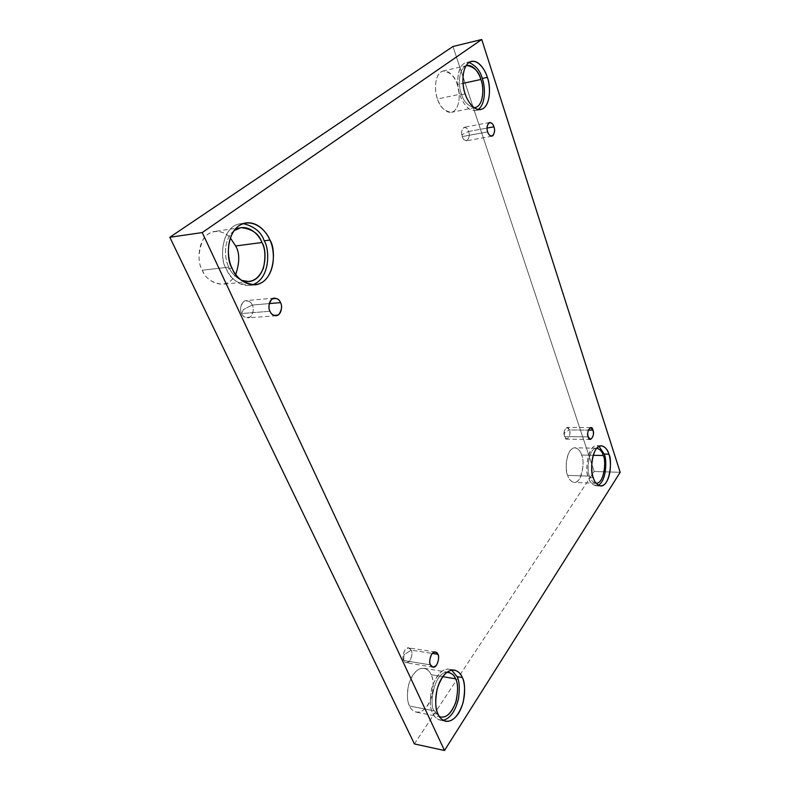 <?xml version="1.0" encoding="UTF-8"?>
<svg xmlns="http://www.w3.org/2000/svg" width="790" height="790" viewBox="0 0 790 790"><rect width="100%" height="100%" fill="white"/><g stroke="black" fill="none" stroke-linecap="round" stroke-linejoin="round"><path stroke-width="0.59" stroke-dasharray="3.95 2.96" d="M588.234 436.89L564.544 436.623C563.349 432.801 564.149 429.73 566.953 427.41L569.333 429.957L588.244 430.086L569.333 429.957C568.079 426.403 566.4 426.738 564.277 430.945L564.544 436.623L563.863 433.246L569.333 429.957L563.863 433.246L564.544 436.623C565.689 443.447 572.059 434.5 569.333 429.957C570.518 433.779 569.708 436.84 566.904 439.141L564.544 436.623L588.234 436.89M487.697 131.91L462.259 136.561C460.856 132.858 461.518 129.758 464.244 127.259C466.535 127.674 467.976 129.086 468.589 131.486L487.045 128.069L468.589 131.486C467.749 128.405 465.991 127.15 463.296 127.704C461.429 130.765 461.084 133.717 462.259 136.561L462.14 134.626L468.589 131.486L462.14 134.626L462.259 136.561C463.118 139.662 464.885 140.906 467.571 140.294C469.398 137.243 469.744 134.31 468.589 131.486C469.991 135.199 469.319 138.29 466.574 140.768C464.313 140.353 462.881 138.961 462.259 136.561L487.697 131.91M270.022 311.27L241.681 313.521C239.735 311.24 240.16 301.207 246.085 300.615C249.354 301.069 251.408 302.54 252.257 305.039L269.262 303.587L252.257 305.039C250.894 301.286 247.981 300.161 243.488 301.681C240.348 306.214 239.755 310.154 241.681 313.521L243.34 309.552L252.257 305.039L243.34 309.552L241.681 313.521C243.083 317.284 246.026 318.37 250.479 316.77C253.56 312.257 254.143 308.347 252.257 305.039C254.192 307.32 253.718 317.373 247.764 317.896C244.564 317.432 242.54 315.97 241.681 313.521L270.022 311.27M430.51 664.894L403.739 660.509C401.547 658.979 403.937 646.803 408.628 647.869L411.185 650.14L432.239 653.419L411.185 650.14C410.207 647.346 408.144 647.267 404.974 649.903C402.772 654.683 402.357 658.218 403.739 660.509L404.016 654.742L411.185 650.14L404.016 654.742L403.739 660.509C404.737 663.304 406.81 663.353 409.971 660.667C412.123 655.907 412.528 652.402 411.185 650.14C413.358 651.681 410.938 663.847 406.248 662.751L403.739 660.509L430.51 664.894M465.211 93.911L460.037 94.998C456.679 88.164 455.721 65.343 466.288 62.529L468.974 62.45C456.531 60.603 455.87 87.611 460.037 94.998C461.903 101.959 469.981 114.392 478.118 109.543L475.639 110.561C467.986 111.775 461.903 101.229 460.037 94.998L465.211 93.911M465.912 65.886C457.548 69.876 458.793 88.124 461.459 93.931L437.522 98.977C434.559 93.111 433.72 73.47 443.121 70.991C450.596 72.236 455.307 76.778 457.262 84.609L463.029 83.355L457.262 84.609C455.642 78.556 448.374 67.525 440.82 72.028C433.621 77.726 435.093 93.279 437.522 98.977C439.25 105.258 446.814 115.972 454.122 111.064C461.014 105.119 459.553 90.238 457.262 84.609C460.155 90.475 460.886 110.047 451.396 112.318C444.187 111.104 439.566 106.65 437.522 98.977L461.459 93.931C463.286 101.041 467.492 105.623 474.059 107.687C467.492 105.623 463.286 101.041 461.459 93.931C458.793 88.124 457.548 69.876 465.912 65.886M593.339 477.832L588.609 477.664C584.936 472.835 587.049 445.303 596.687 445.688L599.027 446.36C589.152 439.655 583.741 471.956 588.609 477.664C590.031 483.391 593.26 485.929 598.307 485.267L595.937 485.81C592.174 484.695 589.725 481.979 588.609 477.664L593.339 477.832M596.786 448.197L596.687 448.187C588.244 447.841 586.397 471.926 589.607 476.163L567.674 475.392C564.406 471.215 566.312 447.456 574.913 447.802C578.418 448.789 580.65 451.209 581.618 455.04L593.181 455.297L581.618 455.04C580.443 450.507 575.239 444.049 569.916 450.991C564.85 458.812 565.936 471.502 567.674 475.392C568.909 480.053 574.29 486.186 579.465 479.036C583.445 469.033 584.165 461.034 581.618 455.04C584.817 459.237 582.872 482.907 574.221 482.443C570.854 481.475 568.662 479.125 567.674 475.392L589.607 476.163C590.584 479.935 592.727 482.315 596.025 483.292L596.134 483.292C592.767 482.374 590.594 479.994 589.607 476.163C586.358 471.906 588.323 447.594 596.786 448.197M438.164 714.269L432.801 713.222C429.987 708.739 429.642 700.375 431.755 688.13C436.199 674.966 441.956 668.646 449.016 669.179L451.603 670.078C444.987 666.74 438.657 671.796 432.614 685.256C429.543 698.864 429.602 708.186 432.801 713.222C434.411 717.755 437.858 720.115 443.151 720.312L440.385 720.263C436.653 719.009 434.125 716.658 432.801 713.222L438.164 714.269M446.873 672.28C433.572 672.744 428.763 706.862 434.362 710.862L409.595 706.072C407.107 702.192 406.801 694.993 408.697 684.476C412.647 673.169 417.762 667.757 424.032 668.261C427.597 669.387 429.957 671.52 431.103 674.67L442.716 676.645L431.103 674.67C429.345 669.505 421.445 663.57 413.209 674.502C405.359 686.441 406.939 701.935 409.595 706.072C411.472 711.395 419.717 716.727 427.657 705.549C435.162 693.59 433.582 678.847 431.103 674.67C433.532 678.59 433.759 685.779 431.814 696.247C427.795 707.524 422.64 712.837 416.34 712.185C413.012 711.079 410.76 709.045 409.595 706.072L434.362 710.862L439.388 716.5L434.362 710.862C428.763 706.862 433.572 672.744 446.873 672.28M232.161 268.294L226.404 268.956C219.887 260.67 220.124 227.026 240.219 223.748L243.132 223.58C221.348 222.889 218.899 260.285 226.404 268.956C229.535 276.49 239.419 288.202 252.158 284.904L249.324 285.447C237.365 283.877 229.722 278.376 226.404 268.956L232.161 268.294M233.909 230.739C222.257 240.545 224.953 260.512 228.853 267.129L202.368 270.2C196.651 263.11 196.888 234.265 214.613 231.421C221.19 231.154 226.414 233.287 230.275 237.82C224.518 230.571 210.486 227.846 203.237 239.182C197.964 252.119 197.668 262.458 202.368 270.2C204.659 280.361 225.92 293.327 235.736 274.446C232.606 280.272 228.221 283.561 222.592 284.311C212.016 282.998 205.272 278.297 202.368 270.2L228.853 267.129C230.848 272.372 234.986 276.776 241.266 280.322C234.986 276.776 230.848 272.372 228.853 267.129C224.953 260.512 222.257 240.545 233.909 230.739M414.414 743.933L594.189 471.482L620.18 472.311L594.189 471.482L452.966 46.492L594.189 471.482L414.414 743.933M590.584 427.548L566.953 427.41M564.277 430.945L564.258 435.557M489.642 122.46L464.244 127.259M274.387 298.097L246.085 300.615M435.32 651.987L408.628 647.869M471.442 61.343L466.288 62.529M466.949 65.55L443.121 70.991M601.378 445.767L596.687 445.688M596.687 448.187L574.913 447.802M454.329 670.048L449.016 669.179M448.572 672.349L424.032 668.261M245.957 222.899L240.219 223.748M240.999 227.609L214.613 231.421M248.969 281.596L222.592 284.311M255.061 284.874L249.324 285.447M441.018 717.043L416.34 712.185M445.728 721.319L440.385 720.263M596.025 483.292L574.221 482.443M600.637 485.998L595.937 485.81M475.136 107.568L451.396 112.318M480.764 109.543L475.639 110.561M432.989 667.155L406.248 662.751M276.056 315.753L247.764 317.896M491.943 136.206L466.574 140.768M590.545 439.447L566.904 439.141"/><path stroke-width="1.19" d="M592.915 430.125L590.584 427.548C587.849 429.898 587.059 433.009 588.234 436.89C585.538 432.199 591.829 423.183 592.915 430.125C595.591 434.737 589.37 443.812 588.234 436.89L590.545 439.447C593.29 437.107 594.08 433.996 592.915 430.125L588.244 430.086L592.915 430.125M493.908 126.795C493.316 124.336 491.894 122.894 489.642 122.46C486.956 124.988 486.314 128.138 487.697 131.91C486.541 129.007 486.877 126.005 488.714 122.914C491.36 122.361 493.088 123.655 493.908 126.795C495.044 129.659 494.718 132.641 492.911 135.732C490.284 136.334 488.546 135.06 487.697 131.91C488.309 134.349 489.721 135.781 491.943 136.206C494.629 133.708 495.291 130.567 493.908 126.795L487.045 128.069L493.908 126.795M280.499 302.629C279.67 300.082 277.626 298.571 274.387 298.097C268.511 298.689 268.087 308.939 270.022 311.27C268.106 307.833 268.699 303.804 271.8 299.183C276.263 297.642 279.156 298.798 280.499 302.629C282.385 306.016 281.803 310.006 278.751 314.618C274.328 316.237 271.424 315.121 270.022 311.27C270.871 313.778 272.886 315.269 276.056 315.753C281.971 315.23 282.425 304.96 280.499 302.629L269.262 303.587L280.499 302.629M437.838 654.298L435.32 651.987C430.708 650.93 428.358 663.343 430.51 664.894C429.158 662.573 429.553 658.969 431.715 654.081C434.836 651.385 436.88 651.454 437.838 654.298C439.171 656.589 438.776 660.163 436.653 665.022C433.542 667.777 431.498 667.728 430.51 664.894L432.989 667.155C437.611 668.251 439.981 655.848 437.838 654.298L432.239 653.419L437.838 654.298M487.331 77.351C485.564 71.159 479.431 59.922 471.442 61.343C460.916 64.148 461.874 87.048 465.211 93.911C462.466 87.236 460.807 69.046 468.895 62.509C477.387 57.374 485.514 70.31 487.331 77.351C489.889 83.918 491.538 101.199 483.845 108.092C475.689 113.77 467.166 101.248 465.211 93.911C467.078 100.162 473.141 110.748 480.764 109.543C491.41 106.996 490.57 84.204 487.331 77.351L482.236 78.467L487.331 77.351M468.974 62.45C476.024 65.718 480.448 71.06 482.236 78.467C480.448 71.06 476.024 65.718 468.974 62.45M480.883 79.474C478.957 71.505 474.316 66.864 466.949 65.55L465.912 65.886C473.171 63.18 479.332 73.796 480.883 79.474L463.029 83.355L480.883 79.474C484.033 85.636 484.201 107.213 474.059 107.687L475.136 107.568C484.468 105.327 483.737 85.439 480.883 79.474M608.863 454.181C607.787 449.717 605.288 446.913 601.378 445.767C591.779 445.382 589.686 472.993 593.339 477.832C591.394 473.319 590.169 458.536 595.818 449.461C601.763 441.403 607.55 448.927 608.863 454.181C610.69 458.704 611.914 472.825 606.493 482.009C600.756 490.343 594.732 483.263 593.339 477.832C594.455 482.157 596.885 484.882 600.637 485.998C610.275 486.531 612.428 459.049 608.863 454.181L604.202 454.082L608.863 454.181M599.027 446.36L604.202 454.082L599.027 446.36M603.254 455.524C602.316 451.692 600.163 449.253 596.786 448.197C600.163 449.253 602.316 451.692 603.254 455.524L593.181 455.297L603.254 455.524C606.345 459.74 604.567 483.51 596.134 483.292C604.567 483.51 606.345 459.74 603.254 455.524M462.298 677.504C461.005 673.821 458.348 671.332 454.329 670.048C447.278 669.525 441.551 675.865 437.127 689.087C435.014 701.382 435.359 709.776 438.164 714.269C435.172 709.469 433.374 691.349 442.212 677.376C451.485 664.587 460.333 671.51 462.298 677.504C465.073 682.353 466.86 699.456 458.476 713.459C449.589 726.573 440.287 720.48 438.164 714.269C439.487 717.715 442.005 720.065 445.728 721.319C452.808 722.04 458.605 715.809 463.098 702.636C465.29 690.42 465.014 682.047 462.298 677.504L457.015 676.605L462.298 677.504M451.603 670.078L457.015 676.605L451.603 670.078M455.553 678.827C454.418 675.638 452.087 673.475 448.572 672.349L446.873 672.28C451.367 672.774 454.26 674.956 455.553 678.827L442.716 676.645L455.553 678.827C458.17 683.123 458.23 691.023 455.741 702.517C450.804 714.239 445.353 718.9 439.388 716.5L441.018 717.043C447.229 717.666 452.315 712.234 456.265 700.75C458.18 690.105 457.943 682.797 455.553 678.827M269.894 240.061C267.01 233.001 258.537 221.477 245.957 222.899C225.891 226.177 225.654 259.969 232.161 268.294C227.51 260.335 224.854 236.753 238.758 225.841C253.304 216.717 266.911 231.401 269.894 240.061C274.13 247.912 276.776 269.933 263.741 281.289C249.926 291.234 235.45 277.418 232.161 268.294C235.479 277.764 243.113 283.294 255.061 284.874C275.532 282.405 276.243 248.425 269.894 240.061L264.196 240.812L269.894 240.061M243.132 223.58C254.39 226.424 261.411 232.161 264.196 240.812C261.411 232.161 254.39 226.424 243.132 223.58M261.915 242.51C259.16 233.86 252.188 228.893 240.999 227.609L233.909 230.739C246.608 221.358 259.466 234.906 261.915 242.51L235.657 245.957L261.915 242.51C265.312 248.593 265.805 257.194 263.376 268.333C258.33 279.68 250.963 283.679 241.266 280.322L248.969 281.596C266.882 279.393 267.484 249.798 261.915 242.51M230.275 237.82L235.657 245.957L230.275 237.82M169.82 237.267L414.414 743.933L444.494 750.5L202.24 232.566L169.82 237.267L202.24 232.566L481.742 39.5L620.18 472.311L444.494 750.5L414.414 743.933L169.82 237.267L452.966 46.492L481.742 39.5L452.966 46.492L169.82 237.267M202.24 232.566L444.494 750.5L620.18 472.311L481.742 39.5L202.24 232.566M235.736 274.446C239.775 262.32 239.745 252.82 235.657 245.957C239.745 252.82 239.775 262.32 235.736 274.446M252.158 284.904C270.684 279.008 269.736 248.86 264.196 240.812C269.736 248.86 270.684 279.008 252.158 284.904M443.151 720.312C450.221 718.406 455.317 711.316 458.447 699.041C459.899 688.179 459.425 680.704 457.015 676.605C459.425 680.704 459.899 688.179 458.447 699.041C455.317 711.316 450.221 718.406 443.151 720.312M598.307 485.267C606.819 480.755 606.918 458.615 604.202 454.082C606.918 458.615 606.819 480.755 598.307 485.267M478.118 109.543C486.591 103.559 484.912 84.905 482.236 78.467C484.912 84.905 486.591 103.559 478.118 109.543"/></g></svg>
